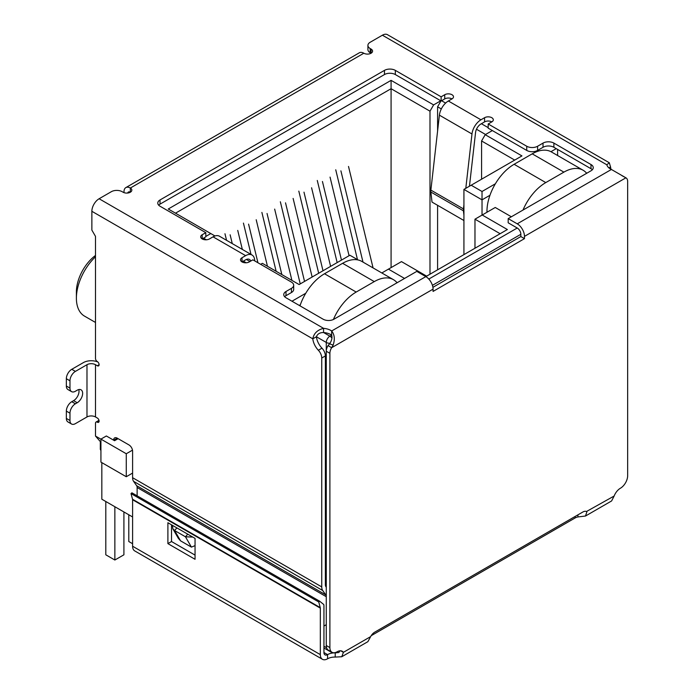<?xml version="1.0" encoding="UTF-8"?>
<svg xmlns="http://www.w3.org/2000/svg" width="694" height="694" viewBox="0 0 694 694"><rect width="100%" height="100%" fill="white"/><g stroke="black" fill="none" stroke-linecap="round" stroke-linejoin="round"><path stroke-width="1.04" d="M391.078 267.624L391.078 80.357L168.26 208.998L214.411 235.648L214.411 236.177M175.495 213.179L391.078 88.711L429.994 111.179L433.611 104.907L391.078 80.357M326.275 580.713L325.373 580.193M132.597 473.074L126.265 476.735L126.265 453.746L100.925 439.111L100.925 462.109L126.265 476.735M100.326 441.826L100.326 449.044A5.118 2.958 0 0 0 100.925 450.423M305.759 293.258L291.974 301.222M260.658 264.327L262.384 263.338L299.123 284.549L349.897 255.236L358.087 259.964M203.55 238.155L206.378 239.786M243.377 261.144L246.197 262.774M205.814 236.428L210.794 233.557M433.611 104.907L440.759 100.786M488.186 127.644L481.393 123.723M445.617 103.068L441.575 100.734M492.35 130.567L485.201 134.697L481.575 140.96L514.705 160.088M495.369 183.789L482.026 191.492L471.174 185.22L521.94 155.907L485.201 134.697M556.241 148.646L550.958 151.691M404.559 278.441L388.449 269.133L401.479 261.612L426.645 276.143L507.375 229.532L482.209 215.001L495.247 207.48L511.357 216.78M132.597 535.777A5.118 2.958 120 0 0 132.597 535.785L132.597 516.969L101.827 499.203L101.827 462.629M482.026 215.105L482.026 199.855L463.93 189.401L463.93 254.611M299.218 305.403L300.355 304.744M440.985 100.916L437.593 106.789L441.323 108.941M476.483 129.249L485.557 134.489M463.93 189.401L471.174 185.22M489.955 195.274L482.026 199.855L482.026 191.492M557.603 149.427L557.603 155.517M586.924 173.153L586.196 172.728M474.974 248.235L474.974 219.183L482.209 215.001M474.974 219.183L500.131 233.713M381.821 272.968L388.449 269.133M397.324 282.614L396.595 282.198M118.11 438.669L114.562 440.716L106.356 435.979L100.925 439.111M132.493 450.146L126.265 453.746M481.575 140.96L481.575 179.208M429.994 274.208L429.994 111.179M437.593 106.789L437.593 131.053M437.593 205.311L437.593 269.819M95.494 255.444A31.482 18.174 120 0 0 76.392 291.922L76.392 298.186A39.168 22.616 -60 0 1 95.494 256.763M95.494 322.458L84.512 316.117A39.168 22.616 -60 0 1 76.392 298.186M242.336 249.424L237.73 230.408M230.13 234.798L232.264 243.603M224.969 233.757L226.556 240.306M267.459 266.27L256.199 219.746M248.591 224.136L257.942 262.757M251.011 254.429L243.429 223.095M291.914 280.393L274.659 209.094M267.051 213.474L281.842 274.572M276.134 271.276L261.89 212.433M312.144 277.036L293.12 198.432M285.52 202.822L304.545 281.426M300.233 283.907L280.35 201.772M373.068 267.91L348.509 166.456M340.901 170.845L362.997 262.089M357.479 259.617L335.74 169.796M349.073 255.713L330.049 177.109M322.441 181.498L341.465 260.103M337.163 262.592L317.279 180.457M330.613 266.375L311.58 187.77M303.981 192.16L323.005 270.764M318.693 273.254L298.819 191.119M522.998 210.056A38.396 22.165 -60 0 1 545.788 182.583L563.892 172.129A38.396 22.165 -60 0 1 583.09 170.23L551.409 151.943A38.396 22.165 120 0 0 532.211 153.842L514.115 164.296A38.396 22.165 120 0 0 486.962 211.323L486.962 212.26M583.09 170.23A38.396 22.165 -60 0 1 586.682 173.292M114.857 506.724L114.857 560.023L105.809 554.801L105.809 501.502M123.914 511.955L123.914 554.801L114.857 560.023M132.597 543.723L128.798 541.528L128.798 514.774M333.406 319.483A38.396 22.165 -60 0 1 356.187 292.053L374.283 281.599A38.396 22.165 -60 0 1 393.489 279.699L361.808 261.412A38.396 22.165 120 0 0 342.61 263.312L324.506 273.757A38.396 22.165 120 0 0 299.982 305.837M393.489 279.699A38.396 22.165 -60 0 1 397.081 282.753M608.898 167.887L610.547 166.933A12.796 7.391 -120 0 0 610.998 169.267M136.64 485.696L325.79 594.897A5.118 2.958 -60 0 1 326.275 596.71L137.126 487.5A5.118 2.958 120 0 0 136.64 485.696L133.569 481.324A10.237 5.908 120 0 1 132.597 477.706L132.597 451.213A5.118 2.958 60 0 0 128.98 444.941L117.217 438.148A5.118 2.958 -120 0 0 114.657 437.897A5.118 2.958 -120 0 0 113.59 440.161M325.79 594.897L322.719 590.533A10.237 5.908 -60 0 1 321.747 586.907L321.747 358.026A7.677 4.433 -120 0 0 318.355 350.253A12.796 7.391 60 0 1 312.794 338.837C313.818 333.406 317.401 329.902 323.56 328.34A12.796 7.391 180 0 1 331.663 330.977C334.569 334.647 335.063 339.349 333.155 345.083L331.637 347.711A7.677 4.433 120 0 0 329.893 353.324L329.893 647.597A10.237 5.908 120 0 0 332.018 652.282A10.237 5.908 120 0 0 337.137 651.779A10.237 5.908 -60 0 1 342.255 651.267A10.237 5.908 -60 0 1 343.409 652.334L341.769 656.75L335.219 657.071A10.237 5.908 0 0 0 327.568 658.797A10.237 5.908 -60 0 1 322.441 659.3A10.237 5.908 -60 0 1 320.324 654.616L132.597 546.23A10.237 5.908 120 0 0 134.723 550.915L322.441 659.3M124 192.637L124 191.7A8.961 5.17 60 0 1 125.857 187.597A8.961 5.17 60 0 1 130.333 188.039A5.118 2.958 180 0 1 131.834 190.13A5.118 2.958 180 0 1 128.676 192.863A5.118 2.958 180 0 1 123.098 192.221L122.187 191.7A7.677 4.433 -0 0 0 111.326 191.7L99.112 198.753A10.237 5.908 120 0 0 91.868 211.297L91.868 230.104L95.494 236.376L95.494 358.434A2.559 1.475 -120 0 0 97.299 361.574A2.559 1.475 60 0 1 98.973 363.829A2.559 1.475 60 0 1 98.583 365.877A2.559 1.475 60 0 1 97.299 365.755L95.494 364.706L95.494 416.955L97.299 418.005A2.559 1.475 60 0 1 98.973 420.26A2.559 1.475 60 0 1 98.583 422.308A2.559 1.475 60 0 1 97.299 422.186A2.559 1.475 -120 0 0 96.024 422.056A2.559 1.475 -120 0 0 95.494 423.227L95.494 436.058L100.925 439.189M341.769 656.75L367.889 641.664L370.648 636.615A7.677 4.433 -60 0 1 374.691 632.182L582.847 512.007A7.677 4.433 -60 0 1 586.69 511.625A7.677 4.433 -60 0 1 586.898 511.756L585.493 516.032L611.614 500.947L614.138 496.028A10.237 5.908 -60 0 1 620.41 488.229A10.237 5.908 120 0 0 627.654 475.694L627.654 181.412A7.677 4.433 120 0 0 626.057 177.898A7.677 4.433 120 0 0 625.901 177.82L611.405 169.466A12.796 7.391 180 0 1 606.834 164.79L609.297 162.752L610.547 166.933M609.297 162.752L387.504 34.7A10.237 5.908 120 0 0 382.385 35.203L370.171 42.265A7.677 4.433 -0 0 0 367.915 45.396A7.677 4.433 -0 0 0 370.171 48.528L371.073 49.057A5.118 2.958 180 0 1 372.574 51.148A5.118 2.958 180 0 1 369.416 53.872A5.118 2.958 180 0 1 363.829 53.23A8.961 5.17 -120 0 0 359.353 52.787L125.857 187.597M71.56 424.025A7.677 4.433 -60 0 1 69.973 420.512L66.346 418.421A7.677 4.433 120 0 0 67.943 421.935L71.56 424.025A7.677 4.433 -60 0 0 75.403 423.644L86.984 416.955A6.012 3.47 180 0 1 95.494 416.955M86.984 416.955L86.984 364.706A6.012 3.47 180 0 1 95.494 364.706M86.984 364.706L75.403 371.394A7.677 4.433 120 0 0 69.973 380.798L69.973 388.12A7.677 4.433 120 0 0 71.56 391.633A7.677 4.433 120 0 0 75.403 391.251L77.208 390.202A7.677 4.433 -60 0 1 81.051 389.828A7.677 4.433 -60 0 1 82.23 395.979A7.677 4.433 -60 0 1 77.208 402.746L75.403 403.795A7.677 4.433 120 0 0 69.973 413.199L69.973 420.512M75.403 371.394L71.777 369.303L83.367 362.615A11.139 6.428 180 0 1 97.854 361.99M91.868 211.297L312.794 338.837L316.412 336.755A12.796 7.391 -120 0 0 321.973 348.162L318.355 350.253M321.747 358.026L325.373 355.935A7.677 4.433 -120 0 0 321.973 348.162M326.275 587.228L325.859 586.63A5.118 2.958 -60 0 1 325.373 584.825L325.373 355.935M137.126 487.5L137.126 495.828M117.017 439.293L117.217 438.148L113.66 440.196M100.925 442.269L95.494 436.058M323.942 626.031L326.275 624.687M330.049 343.313A5.118 2.958 180 0 1 326.275 342.446L316.412 336.755C317.496 333.927 319.882 332.513 323.56 332.521A12.796 7.391 -0 0 1 331.663 335.159L331.663 330.977L425.83 276.611L416.782 271.38L333.97 319.197A7.677 4.433 180 0 1 323.109 319.197L285.997 297.769A7.677 4.433 180 0 1 283.751 294.638A7.677 4.433 180 0 1 285.997 291.497L291.428 288.366A7.677 4.433 -0 0 0 293.683 285.234A7.677 4.433 -0 0 0 291.428 282.094L252.876 259.834L249.259 261.924A5.118 2.958 180 0 1 243.681 262.566A5.118 2.958 180 0 1 240.514 259.834A5.118 2.958 180 0 1 242.015 257.743L245.633 255.652A12.796 7.391 -60 0 1 252.035 255.019A12.796 7.391 -60 0 1 254.603 259.478L254.793 260.944M252.035 255.019L219.451 236.212A12.796 7.391 120 0 0 213.058 236.845L209.432 238.936A5.118 2.958 180 0 1 203.854 239.577A5.118 2.958 180 0 1 200.696 236.845A5.118 2.958 180 0 1 202.197 234.754L205.814 232.663L160.019 206.222A7.677 4.433 180 0 1 157.772 203.09A7.677 4.433 180 0 1 160.019 199.959L384.467 70.372A7.677 4.433 180 0 1 395.328 70.372L441.124 96.813L444.741 94.722A5.118 2.958 180 0 1 450.319 94.08A5.118 2.958 180 0 1 453.486 96.813A5.118 2.958 180 0 1 451.985 98.904L448.367 100.994A12.796 7.391 120 0 0 439.397 115.161L471.981 133.977A12.796 7.391 -60 0 1 480.942 119.802L484.568 117.711A5.118 2.958 180 0 1 490.146 117.069A5.118 2.958 180 0 1 493.304 119.802A5.118 2.958 180 0 1 491.803 121.892L488.186 123.983L526.737 146.243A7.677 4.433 -0 0 0 537.598 146.243L543.029 143.103A7.677 4.433 180 0 1 553.89 143.103L590.993 164.53A7.677 4.433 180 0 1 593.249 167.662A7.677 4.433 180 0 1 590.993 170.802L508.181 218.61L517.238 223.832A10.237 5.908 60 0 1 524.473 236.376L625.901 177.82L622.006 175.712M367.915 45.396L367.915 49.578A7.677 4.433 -0 0 0 370.171 52.709L370.171 48.528M71.777 369.303A7.677 4.433 120 0 0 66.346 378.707L69.973 380.798M333.155 345.083L329.598 343.825C331.732 340.719 332.417 337.831 331.663 335.159L329.893 336.174L323.56 332.521L323.56 328.34L99.112 198.753M425.83 276.611A10.237 5.908 60 0 1 433.065 289.146L433.065 291.419L524.473 238.649L520.856 236.559L432.909 287.333M371.073 49.057L371.073 53.23L370.171 52.709M508.181 218.61L508.181 222.791L517.238 228.014A5.118 2.958 60 0 1 520.856 234.286L520.856 236.559M524.473 238.649L524.473 236.376M592.338 169.752A7.677 4.433 -0 0 0 590.993 168.711L553.89 147.284A7.677 4.433 -0 0 0 543.029 147.284L537.598 150.425L537.598 146.243M488.186 123.983L488.186 128.164L526.737 150.425A7.677 4.433 -0 0 0 537.598 150.425M491.803 121.892A5.118 2.958 -0 0 0 484.568 121.892L480.942 123.983A7.677 4.433 -60 0 0 475.564 132.485L469.456 186.209M451.985 98.904A5.118 2.958 -0 0 0 444.741 98.904L441.124 100.994L441.124 96.813M395.328 70.372L395.328 74.553L441.124 100.994M395.328 74.553A7.677 4.433 -0 0 0 384.467 74.553L384.467 70.372M160.019 199.959L160.019 204.14L384.467 74.553M160.019 204.14A7.677 4.433 -0 0 0 158.674 205.181M205.814 232.663L205.814 236.845L202.197 238.936L202.197 234.754M291.428 288.366L291.428 292.547A7.677 4.433 -0 0 0 293.683 289.407L293.683 285.234M291.428 292.547L285.997 295.679A7.677 4.433 -0 0 0 284.661 296.728M66.346 418.421L66.346 411.108L69.973 413.199M75.403 403.795L71.777 401.705A7.677 4.433 120 0 0 66.346 411.108M71.777 401.705L73.59 400.655A7.677 4.433 120 0 0 78.786 389.568M69.973 388.12L66.346 386.029A7.677 4.433 120 0 0 67.943 389.542L71.56 391.633M66.346 386.029L66.346 378.707M195.049 545.631L191.423 547.115L180.561 540.843L178.349 538.344L172.849 528.819L172.528 525.393M250.76 261.057A7.677 4.433 -60 0 0 249.476 259.452A7.677 4.433 -60 0 0 245.633 259.834L242.015 261.924L242.015 257.743M329.598 343.825L328.019 345.621L331.637 347.711L433.065 289.146M463.93 204.782L463.462 208.92L430.879 190.104L439.397 115.161M471.981 133.977L465.804 188.317M192.767 537.078L185.472 536.8L191.423 547.115M180.561 540.843L174.61 530.528L172.849 528.819M176.883 527.908L174.61 530.528L185.472 536.8L187.744 534.18M127.713 193.027A3.843 2.221 60 0 1 128.416 192.03A3.843 2.221 60 0 1 130.333 192.221L130.333 188.039L363.829 53.23M328.019 345.621A7.677 4.433 120 0 0 326.275 351.233L329.893 353.324M585.493 516.032L577.929 516.935A7.677 4.433 0 0 0 575.092 517.976L371.177 635.704M614.138 496.028L586.473 511.513M370.648 636.615L343.409 652.334L340.754 650.807M329.893 647.597L326.275 645.507A10.237 5.908 120 0 0 328.392 650.191L332.018 652.282M326.275 645.507L326.275 342.446A5.118 2.958 120 0 1 329.893 336.174A5.118 2.958 60 0 1 331.871 337.995M463.93 220.518L432.006 202.084L430.861 192.03L463.445 210.837A8.961 5.17 -60 0 1 463.462 208.92M463.445 210.837L463.93 215.114M430.879 190.104A8.961 5.17 120 0 0 430.861 192.03M577.929 514.844L577.929 516.935M340.103 650.799L338.802 652.516L335.219 652.889L335.219 657.071M132.597 546.23L132.597 499.749A2.559 1.475 120 0 0 132.537 499.246L131.019 493.581L131.895 492.809L319.622 601.195L323.76 604.526A7.677 4.433 -60 0 1 323.942 606.044L323.942 652.525A5.118 2.958 120 0 0 325 654.867A5.118 2.958 120 0 0 327.568 654.616A10.237 5.908 180 0 1 335.219 652.889L337.18 651.753M195.049 559.295L195.049 538.388L167.896 522.721L167.896 543.619L195.049 559.295M132.537 499.246L320.264 607.632A2.559 1.475 -60 0 1 320.324 608.135L320.324 654.616M171.513 524.803L171.513 541.528L195.049 555.113M167.896 543.619L171.513 541.528M319.622 601.195L318.746 601.967L320.264 607.632M131.019 493.581L318.746 601.967M432.431 285.338L520.856 234.286M517.238 228.014L428.805 279.066M323.942 647.988L330.951 652.03A5.118 2.958 -60 0 1 330.231 651.258M323.942 646.253L326.596 647.78M486.962 211.323L487.778 211.791M545.788 182.583L514.115 164.296M532.211 153.842L563.892 172.129M356.187 292.053L324.506 273.757M342.61 263.312L374.283 281.599M132.597 477.706L321.747 586.907M382.385 35.203L606.834 164.79M97.299 422.186L99.112 421.137M99.112 364.706L97.299 365.755M133.569 481.324L322.719 590.533M245.633 255.652L213.058 236.845M448.367 100.994L480.942 119.802M517.238 223.832L611.405 169.466M590.993 168.711L590.993 164.53M553.89 147.284L553.89 143.103M543.029 147.284L543.029 143.103M526.737 146.243L526.737 150.425M484.568 117.711L484.568 121.892M444.741 98.904L444.741 94.722M285.997 295.679L285.997 291.497M73.59 400.655L77.208 402.746M249.961 261.517L246.396 259.461M575.092 516.483L575.092 517.976M323.942 652.525L327.568 654.616L327.568 658.797M132.597 499.749L320.324 608.135M330.951 652.03A5.118 5.118 0 0 0 333.207 652.707M96.024 422.056L98.999 420.338M625.303 177.464L622.44 175.808"/></g></svg>
